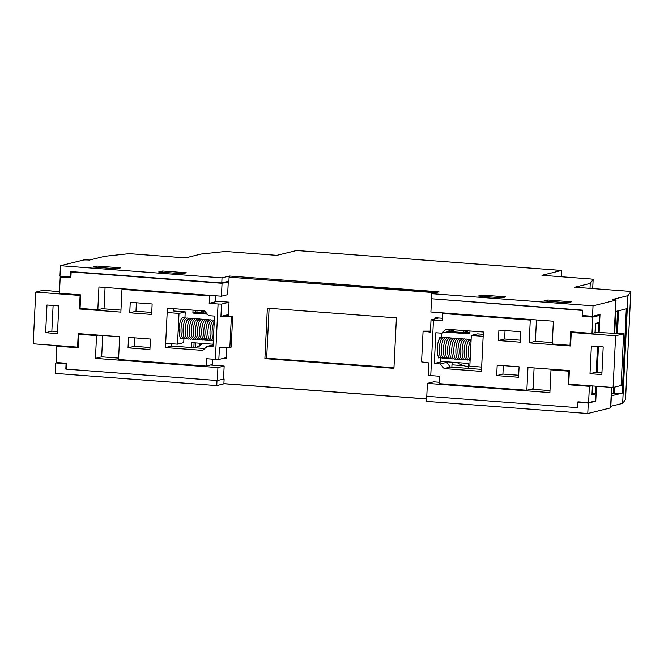 <?xml version="1.0" encoding="UTF-8"?>
<svg xmlns="http://www.w3.org/2000/svg" width="664" height="664" viewBox="0 0 664 664"><rect width="100%" height="100%" fill="white"/><g stroke="black" fill="none" stroke-linecap="round" stroke-linejoin="round"><path stroke-width="1" d="M590.014 288.342L590.255 283.387L574.85 287.205L627.281 291.156A4.947 0.44 -177.2 0 1 630.8 291.745L625.529 399.462A4.947 0.44 2.8 0 0 625.529 399.462A4.947 0.44 2.8 0 0 625.521 399.429M630.8 291.745A4.947 0.44 -177.2 0 1 630.792 291.77L625.521 399.487L622.649 403.372L610.838 406.293M592.396 385.933L591.964 394.806L596.064 393.793L595.716 400.865L588.594 402.633L589.391 386.323L568.085 384.713L568.749 371.176L550.995 369.84L549.883 392.607L427.4 383.385L426.769 396.308L577.655 407.679L426.471 396.283L426.222 401.363L587.764 413.531L610.556 407.895A4.947 0.44 2.8 0 0 610.764 407.779L611.76 387.386M426.338 398.956L224.224 383.734L216.746 385.585L55.212 373.417L55.718 362.951L57.154 362.594M622.649 403.372L627.92 295.654L612.515 299.472A4.947 0.44 -177.2 0 1 616.034 300.07A4.947 0.44 -177.2 0 1 615.818 300.178L593.027 305.822L431.492 293.654L438.97 291.803L229.495 276.025L222.017 277.876L60.474 265.7L83.274 260.064A4.947 0.44 -177.2 0 1 89.424 260.064L104.829 256.254L129.314 253.64L185.497 257.873L200.901 254.055L225.387 251.448L276.838 255.325L296.634 250.486M60.474 265.7L59.967 276.166L70.924 276.797M216.746 385.585L216.995 380.505L65.811 369.118L66.076 363.731L55.718 362.951M587.764 413.531L588.271 403.073L577.921 402.293L579.348 401.936M588.594 402.633L577.937 401.828L577.655 407.679L577.921 402.293M596.488 386.24L595.749 401.222L588.271 403.073M431.492 293.654L431.243 298.734L582.428 310.121L582.162 315.508L592.52 316.288L593.027 305.822M592.52 316.288L599.999 314.437L599.111 332.531M598.43 346.542L597.168 372.23M615.47 311.507L626.31 308.826L622.185 393.146L611.345 395.827M630.792 291.77L627.92 295.654M561.337 276.755L561.586 270.439L541.924 275.294L589.624 278.888A4.947 0.44 -177.2 0 1 593.143 279.478A4.947 0.44 -177.2 0 1 593.126 279.502L590.255 283.387M66.417 368.968L65.811 369.118M567.596 302.759L571.513 301.788L547.841 300.003L543.924 300.975L567.596 302.759M482.164 295.057L478.246 296.028L501.918 297.812L505.835 296.841L482.164 295.057L482.097 296.318M162.63 270.987L158.713 271.949L182.384 273.734L186.302 272.763L162.63 270.987L162.572 272.24M116.698 268.787L120.616 267.816L96.952 266.032L93.035 267.003L116.698 268.787M66.674 363.582L66.076 363.731M594.637 401.131L595.749 401.222M611.444 393.91L614.507 393.146L622.185 393.146M614.507 393.146L614.806 387.062M617.429 333.361L618.533 310.752M201.333 310.752L201.225 312.81M199.739 343.213L199.607 345.986M547.783 301.265L547.841 300.003M96.886 267.293L96.952 266.032M70.318 276.946L70.583 271.559L221.768 282.947L222.017 277.876M229.445 277.079L229.495 276.025M221.768 282.947L228.906 281.187M463.953 365.731L451.968 364.835M193.838 347.712L194.079 342.79M469.871 333.054L448.715 331.461M206.537 313.217L195.565 312.387L195.664 310.329M228.416 314.861L227.42 314.786M226.831 347.372L226.266 358.809L222.639 358.535M191.207 347.513L191.448 342.591L213.136 344.226M440.564 361.357L468.386 363.457L468.145 368.379M442.456 318.255L435.011 317.699L434.953 318.886M446.05 332.116L469.83 333.909L469.971 330.996M226.631 315.591L228.374 315.724L229.038 302.178L215.46 301.157M193.041 310.129L192.892 313.051L195.565 312.387M192.892 313.051L207.326 314.138M62.615 276.365L60.225 276.954L70.874 277.759L71.164 271.916L72.119 271.676M435.327 292.699L229.097 277.162L228.873 281.785L222.05 283.279L71.164 271.916M584.519 315.682L582.12 316.28L582.411 310.428L432.48 298.825M597.251 315.118L599.899 315.317L599.55 322.397L595.459 323.409L595.002 332.639L591.981 333.386L570.675 331.784L570.011 345.322L552.257 343.985L553.369 321.21L430.894 311.989L431.525 299.066M596.064 393.793L594.172 393.644M210.446 365.026L224.158 366.055L217.925 367.599L95.442 358.377L96.554 335.602L78.8 334.266L78.136 347.803L56.838 346.201L56.042 362.511L66.69 363.316L66.4 369.159L217.294 380.53L224.117 379.028L223.892 383.643L426.338 398.898M471.315 335.42L483.151 336.308L481.641 367.084L469.813 366.196L471.315 335.42L477.549 333.876L483.243 334.307M267.351 308.154L396.4 317.873L393.926 368.346L264.886 358.626L267.351 308.154M177.495 344.168L165.668 343.28L167.17 312.503L179.006 313.4L177.495 344.168L183.729 342.624L183.92 338.74M173.52 308.66L173.404 310.959L185.239 311.856L184.941 317.882M102.721 335.444L101.675 356.834L118.615 358.112M224.158 366.055L223.519 378.986M427.4 383.385L433.634 381.841L439.327 382.273M531.15 389.187L549.983 390.606M590.005 373.699L601.841 374.596L603.194 346.898L591.358 346.002L590.005 373.699L596.239 372.164L597.492 346.467L596.239 372.164L601.933 372.587M438.638 317.973L431.011 319.857L430.405 332.166L423.076 331.12L421.565 361.897L428.902 362.942L428.297 375.251L430.745 375.608L433.451 320.214L442.332 320.878L442.689 313.491L530.262 320.089L529.15 342.865L570.575 345.986L571.239 332.448L615.611 335.785L613.088 387.486L621.097 385.502L623.629 333.801L598.181 332.465L598.206 331.842L599.102 331.627L598.222 331.56M228.275 281.735L227.644 294.658L221.411 296.202L98.936 286.981L97.815 309.748L80.062 308.411L80.726 294.874L59.428 293.264L60.225 276.954M105.07 287.437L104.049 308.212L97.815 309.748M222.05 283.279L221.411 296.202M436.223 292.484L229.097 277.162M582.12 316.28L592.778 317.077L591.981 333.386M599.899 315.317L592.778 317.077M597.119 372.23L598.372 346.533M599.053 332.531L599.102 331.627M589.391 386.323L591.3 385.85M217.925 367.599L217.294 380.53M58.747 345.728L56.838 346.201M264.886 358.626L266.662 358.186L269.103 308.287M393.959 367.773L266.662 358.186M179.006 313.4L185.239 311.856M570.011 345.322L570.617 345.172M569.355 371.027L568.749 371.176M568.085 384.713L570.002 384.24M552.904 369.367L550.995 369.84M101.675 356.834L95.442 358.377M98.471 335.129L96.554 335.602M80.718 333.793L78.8 334.266M468.22 366.76A32.171 30.727 76.1 0 1 457.139 362.61M204.537 348.517L208.114 346.143M202.877 343.454L195.697 347.853M615.752 311.441L614.681 333.353M612.034 387.411L611.718 393.843M617.553 310.993L616.466 333.353M613.826 387.303L613.528 393.387M203.898 310.951L203.798 313.01M202.312 343.412L202.279 343.993M199.623 343.205L199.49 346.06M201.217 310.744L201.117 312.802M200.487 345.413L200.586 343.28M202.072 312.877L202.171 310.818M195.174 347.811L195.415 342.89M196.909 312.487L197.009 310.428M498.896 330.083L498.382 340.549L520.277 342.192L520.792 331.734L498.896 330.083M448.366 361.946L440.224 363.963L444.15 368.586L481.433 371.392L483.359 332L446.084 329.195L441.726 333.187L435.808 332.747L434.306 363.515L440.539 361.971L440.73 358.062M440.224 363.963L434.306 363.515M497.178 365.167L496.664 375.625L518.559 377.276L519.074 366.818L497.178 365.167M430.745 375.608L439.618 376.272L439.261 383.659L526.834 390.258L527.946 367.482L569.372 370.603L568.716 384.149L613.088 387.486M520.377 340.192L504.615 339.005L498.382 340.549M441.751 337.088L441.95 333.137M481.533 369.383L450.383 367.043L444.15 368.586M518.659 375.276L502.897 374.089L496.664 375.625M431.011 319.857L433.451 320.214M534.08 367.947L533.067 388.714L526.834 390.258M623.629 333.801L615.611 335.785M596.745 323.086L598.629 323.227L598.181 332.465L593.267 333.071M573.156 331.967L571.239 332.448M552.323 342.599L535.383 341.321L529.15 342.865M535.383 341.321L536.429 319.94M532.179 319.616L530.262 320.089M444.606 313.018L442.689 313.491M504.615 339.005L505.03 330.547M503.312 365.632L502.897 374.089M446.457 362.419L450.383 367.043M450.283 329.51L447.959 331.643L441.726 333.187M595.55 386.166L595.201 393.395L591.997 394.134M453.678 329.767L453.661 330.232L447.959 331.643M423.076 331.12L430.463 331.104M592.57 385.942L592.172 394.142M595.151 333.212L595.425 323.966M595.6 323.982L598.629 323.227M452.093 362.229L451.852 367.151M471.075 340.292L470.303 341.396A9.877 2.797 94.3 0 0 469.05 358.07L470.12 359.83M471.125 339.304L470.286 339.329L468.236 341.238A9.877 2.797 94.3 0 0 466.983 357.913C467.132 359.033 467.921 359.813 469.34 360.253L470.104 360.162M469.863 339.487L468.211 339.179L466.161 341.088A9.877 2.797 94.3 0 0 464.908 357.755C465.057 358.875 465.846 359.656 467.265 360.096L468.327 359.888M467.788 339.329L466.145 339.022L464.094 340.931A9.877 2.797 94.3 0 0 462.841 357.597C462.991 358.718 463.771 359.498 465.198 359.946L466.252 359.739M465.721 339.171L464.07 338.864L462.019 340.773A9.877 2.797 94.3 0 0 460.766 357.439C460.916 358.56 461.704 359.34 463.123 359.788L464.186 359.581M463.646 339.013L462.003 338.706L459.953 340.615A9.877 2.797 94.3 0 0 458.699 357.29C458.849 358.402 459.629 359.183 461.057 359.631L462.111 359.423M461.58 338.864L459.928 338.549L457.878 340.458A9.877 2.797 94.3 0 0 456.624 357.132C456.774 358.253 457.562 359.033 458.982 359.473L460.044 359.265M459.505 338.706L457.853 338.399L455.811 340.308A9.877 2.797 94.3 0 0 454.558 356.975C454.707 358.095 455.487 358.875 456.915 359.315L457.969 359.108M457.438 338.549L455.786 338.242L453.736 340.151A9.877 2.797 94.3 0 0 452.483 356.817C452.632 357.938 453.421 358.718 454.84 359.166L455.902 358.958M455.363 338.391L453.711 338.084L451.669 339.993A9.877 2.797 94.3 0 0 450.408 356.659C450.565 357.78 451.346 358.56 452.773 359.008L453.827 358.801M453.296 338.233L451.644 337.926L449.594 339.835A9.877 2.797 94.3 0 0 448.341 356.51C448.49 357.622 449.279 358.402 450.698 358.851L451.752 358.643M451.221 338.084L449.569 337.768L447.528 339.678A9.877 2.797 94.3 0 0 446.266 356.352C446.424 357.473 447.204 358.253 448.632 358.693L449.686 358.485M449.154 337.926L447.503 337.619L445.453 339.528A9.877 2.797 94.3 0 0 444.199 356.194C444.349 357.315 445.137 358.095 446.557 358.535L447.611 358.328M447.079 337.768L445.428 337.461L443.386 339.37A9.877 2.797 94.3 0 0 442.124 356.037C442.282 357.157 443.062 357.938 444.49 358.386L445.544 358.178M445.013 337.611L443.361 337.304L441.311 339.213A9.877 2.797 94.3 0 0 440.058 355.879C440.207 357 440.996 357.78 442.415 358.228L443.469 358.021M442.938 337.453L441.286 337.146L439.244 339.055A9.877 2.797 94.3 0 0 437.983 355.73C438.132 356.842 438.921 357.622 440.348 358.07L441.402 357.863M185.181 338.557L184.127 338.764L181.77 336.424A9.877 2.797 -85.7 0 1 183.023 319.757L185.073 317.849L186.725 318.156M187.256 338.715L186.202 338.922L183.837 336.582A9.877 2.797 -85.7 0 1 185.098 319.907L187.14 317.998L188.792 318.313M189.323 338.872L188.269 339.08L185.912 336.739A9.877 2.797 -85.7 0 1 187.165 320.065L189.215 318.156L190.867 318.463M191.398 339.03L190.344 339.238L187.978 336.889A9.877 2.797 -85.7 0 1 189.24 320.222L191.282 318.313L192.933 318.62M193.473 339.188L192.411 339.395L190.053 337.046A9.877 2.797 -85.7 0 1 191.307 320.38L193.357 318.471L195.008 318.778M195.54 339.337L194.486 339.545L192.128 337.204A9.877 2.797 -85.7 0 1 193.382 320.538L195.423 318.629L197.075 318.936M197.615 339.495L196.552 339.702L194.195 337.362A9.877 2.797 -85.7 0 1 195.448 320.687L197.498 318.778L199.15 319.093M199.681 339.653L198.627 339.86L196.27 337.519A9.877 2.797 -85.7 0 1 197.523 320.845L199.573 318.936L201.217 319.243M201.756 339.81L200.694 340.018L198.337 337.669A9.877 2.797 -85.7 0 1 199.59 321.002L201.64 319.093L203.292 319.401M203.823 339.968L202.769 340.175L200.412 337.827A9.877 2.797 -85.7 0 1 201.665 321.16L203.715 319.251L205.359 319.558M205.898 340.117L204.836 340.325L202.478 337.984A9.877 2.797 -85.7 0 1 203.732 321.318L205.782 319.409L207.434 319.716M207.965 340.275L206.911 340.483L204.553 338.142A9.877 2.797 -85.7 0 1 205.807 321.467L207.857 319.558L209.5 319.874M210.04 340.433L208.977 340.64L206.62 338.3A9.877 2.797 -85.7 0 1 207.873 321.625L209.924 319.716L211.575 320.023M212.107 340.591L211.052 340.798L208.695 338.449A9.877 2.797 -85.7 0 1 209.948 321.783L211.999 319.874L213.642 320.181M213.758 340.898L213.119 340.947L210.762 338.607A9.877 2.797 -85.7 0 1 212.023 321.94L214.704 319.973M213.343 339.843L212.837 338.764A9.877 2.797 -85.7 0 1 214.09 322.098L214.223 321.857M130.252 302.311L129.746 312.777L151.633 314.421L152.147 303.963L130.252 302.311M128.542 337.395L128.028 347.853L149.923 349.505L150.429 339.047L128.542 337.395M58.814 305.888L46.978 304.992L45.625 332.689L57.453 333.585L58.814 305.888M207.085 346.401L213.003 346.849L214.513 316.072L208.596 315.624L204.661 311.001L167.386 308.196L165.452 347.587L202.736 350.393L207.085 346.401L213.102 344.915M215.36 359.382L206.487 358.709L206.122 366.096L118.549 359.498L119.661 336.723L78.236 333.602L77.572 347.147L33.2 343.803L35.731 292.102L80.103 295.447L79.439 308.984L120.865 312.105L121.977 289.33L209.558 295.928L209.193 303.315L218.074 303.988L215.36 359.382L218.829 359.473L219.435 347.164L229.852 347.455L231.362 316.678L220.938 316.388L221.544 304.079L229.038 302.228M151.732 312.42L135.979 311.233L129.746 312.777M150.014 347.504L134.261 346.317L128.028 347.853M53.112 305.457L51.85 331.145L45.625 332.689M51.85 331.145L57.552 331.577M204.761 348.534L171.685 346.044L165.452 347.587M171.685 346.044L171.802 343.744M59.494 291.878L43.741 290.118L35.731 292.102M80.103 295.447L80.709 295.297M77.572 347.147L78.178 346.998M212.621 359.174L212.355 364.553L206.122 366.096M218.074 303.988L221.544 304.079M123.894 288.857L121.977 289.33M209.558 295.928L211.467 295.455M120.964 310.096L102.14 308.685M81.357 308.511L79.439 308.984M135.979 311.233L136.386 302.776M134.676 337.851L134.261 346.317M215.717 295.779L215.427 301.771L217.344 301.298M228.433 314.537L226.656 314.977L226.623 315.724M229.852 347.455L231.18 347.123L232.682 316.346L224.523 315.5L220.938 316.388M226.324 357.622L218.829 359.473M232.682 316.346L231.362 316.678M209.193 303.315L215.427 301.771M463.43 331.054A5.262 5.021 76.1 0 1 466.07 331.502L466.875 331.303A5.262 5.021 -103.9 0 0 464.236 330.855L463.43 331.054L462.866 332.631M468.253 330.863L467.298 331.104L467.058 332.813A1.859 1.776 -103.9 0 0 467.049 332.838L469.921 332.1M466.394 330.722A5.578 5.329 76.1 0 1 467.298 331.104L466.667 332.797L467.282 331.104A5.569 5.32 76.1 0 0 466.344 330.722M465.505 333.087L466.07 331.502M610.556 407.895L611.561 387.369M614.2 333.353L615.818 300.178M593.143 279.478L592.695 288.549L593.126 279.502M296.426 250.469L561.52 270.447L561.204 276.747M614.407 333.353L616.034 300.07M561.586 270.439L296.517 250.469M439.327 357.705L438.273 357.913M440.871 337.304L439.219 336.997M184.65 317.998L182.998 317.691C181.397 317.267 180.052 320.704 178.981 328.008C179.313 336.432 180.334 339.968 182.06 338.615L183.115 338.408"/></g></svg>
